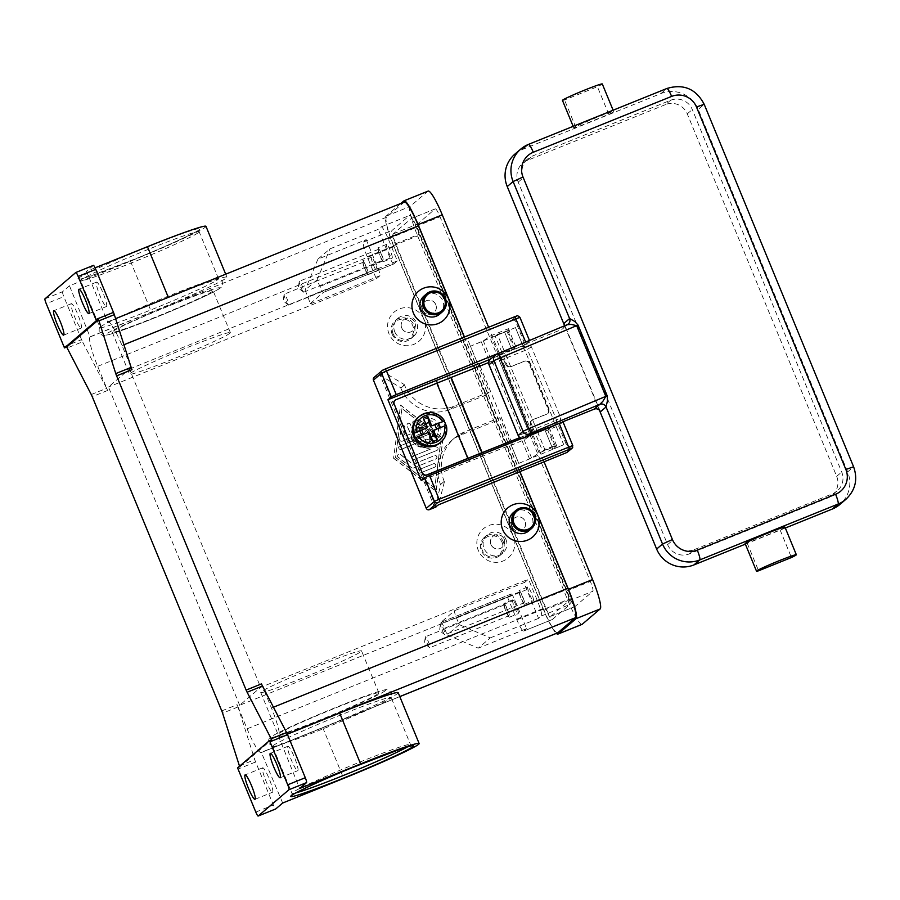 <?xml version="1.0" encoding="UTF-8"?>
<svg xmlns="http://www.w3.org/2000/svg" width="900" height="900" viewBox="0 0 900 900"><rect width="100%" height="100%" fill="white"/><g stroke="black" fill="none" stroke-linecap="round" stroke-linejoin="round"><path stroke-width="0.67" stroke-dasharray="4.5 3.38" d="M100.451 326.902A64.102 3.094 -22.4 0 1 159.93 299.52A64.102 3.094 -22.4 0 1 218.205 278.572A64.102 3.094 -22.4 0 1 218.509 278.73A64.102 3.094 -22.4 0 1 218.047 279.405A64.102 3.094 -22.4 0 1 156.083 307.8A64.102 3.094 -22.4 0 1 99.979 327.577A64.102 3.094 -22.4 0 1 100.091 327.251A64.102 3.094 -22.4 0 1 100.451 326.902M93.364 265.41L86.445 271.327L107.741 321.863A28.721 4.196 68 0 1 107.921 321.761A28.721 4.196 68 0 1 122.029 345.521L131.985 369.652M95.074 267.84L86.445 271.327M45 298.811L62.561 291.724L69.491 285.806L130.477 261.18A72.472 3.499 157.6 0 0 205.965 226.316M62.561 291.724A4.792 0.698 -112 0 0 62.708 293.355A4.792 0.698 -112 0 0 63.821 296.618L46.26 303.716M63.99 346.736L81.562 339.637A4.792 0.698 -112 0 0 82.046 340.774A4.792 0.698 -112 0 0 82.541 341.786L67.174 347.996M81.304 328.005A13.162 1.924 -112 0 0 77.962 314.831A13.162 1.924 -112 0 0 71.37 303.649A13.162 1.924 -112 0 0 71.291 303.694A13.162 1.924 -112 0 0 74.633 316.868A13.162 1.924 -112 0 0 81.225 328.061A13.162 1.924 -112 0 0 81.304 328.005M106.515 306.484A13.162 1.924 -112 0 0 103.163 293.31A13.162 1.924 -112 0 0 96.57 282.116A13.162 1.924 -112 0 0 96.491 282.173A13.162 1.924 -112 0 0 99.844 295.346A13.162 1.924 -112 0 0 106.425 306.529A13.162 1.924 -112 0 0 106.515 306.484M237.6 767.857L239.794 766.969A4.792 0.698 68 0 1 239.524 766.215M239.794 766.969L271.676 739.744M91.26 394.526L106.627 388.316A4.792 0.698 68 0 1 107.123 389.34A4.792 0.698 68 0 1 107.617 390.465L97.672 366.334A28.721 4.196 68 0 1 90.101 336.938L69.491 285.806M282.668 803.025L261.371 752.479A28.721 4.196 68 0 1 261.191 752.58A28.721 4.196 68 0 1 247.084 728.82L237.127 704.689A4.792 0.698 68 0 1 237.589 705.847A4.792 0.698 68 0 1 237.971 706.961L254.79 759.69A4.792 0.698 -112 0 0 255.172 760.804A4.792 0.698 -112 0 0 255.634 761.974L273.364 804.994A4.792 0.698 -112 0 0 274.815 807.975A4.792 0.698 -112 0 0 275.681 808.954M519.885 471.96L464.287 337.084M261.495 683.876L271.44 708.008A28.721 4.196 68 0 1 279.011 737.404L299.621 788.535M485.662 395.134L489.33 392.006L467.28 338.512L383.85 372.206L404.314 384.57L400.826 388.147A38.295 37.845 49.5 0 0 450.529 409.32L485.662 395.134L496.226 420.772L461.093 434.959A38.295 37.845 49.5 0 0 440.539 484.515L444.397 481.826L438.514 504.821M434.846 507.96L440.73 484.954M434.666 507.521L380.183 375.345L400.646 387.697M444.397 481.826L444.218 481.376A38.295 37.845 -130.5 0 1 464.76 431.831L499.894 417.645L496.226 420.772M489.33 392.006L454.196 406.192A38.295 37.845 -130.5 0 1 404.494 385.009L404.314 384.57M439.549 314.235A11.97 11.824 49.5 0 0 442.755 300.713A11.97 11.824 49.5 0 0 424.001 296.044M513.281 512.651A11.97 11.824 -130.5 0 1 532.035 517.32A11.97 11.824 -130.5 0 1 528.829 530.854M297.821 770.648A13.162 1.924 -112 0 0 294.48 757.474A13.162 1.924 -112 0 0 287.887 746.28A13.162 1.924 -112 0 0 287.809 746.336A13.162 1.924 -112 0 0 291.15 759.51A13.162 1.924 -112 0 0 297.743 770.692A13.162 1.924 -112 0 0 297.821 770.648M272.621 792.169A13.162 1.924 -112 0 0 269.269 778.995A13.162 1.924 -112 0 0 262.688 767.812A13.162 1.924 -112 0 0 262.597 767.857A13.162 1.924 -112 0 0 265.95 781.031A13.162 1.924 -112 0 0 272.543 792.225A13.162 1.924 -112 0 0 272.621 792.169M81.562 339.637L63.821 296.618M106.627 388.316L82.541 341.786M404.314 202.061A28.721 4.196 -112 0 0 404.145 202.174L386.494 217.237A28.721 4.196 -112 0 0 394.065 246.634L424.136 319.579A19.148 18.922 49.5 0 0 399.285 308.981A19.148 18.922 49.5 0 0 389.002 333.765A19.148 18.922 49.5 0 0 413.854 344.351A19.148 18.922 49.5 0 0 424.136 319.579L513.416 536.186A19.148 18.922 49.5 0 0 488.565 525.6A19.148 18.922 49.5 0 0 478.282 550.373A19.148 18.922 49.5 0 0 503.134 560.959A19.148 18.922 49.5 0 0 513.416 536.186L543.476 609.12A28.721 4.196 -112 0 0 557.595 632.891M393.581 458.246L436.039 491.377L442.98 438.3L400.511 405.169L393.581 458.246L400.624 405.079L443.093 438.199L436.151 491.276L393.683 458.156M394.751 331.819A11.97 11.824 49.5 0 0 413.505 336.488A11.97 11.824 49.5 0 0 416.711 322.954A11.97 11.824 49.5 0 0 397.957 318.285A11.97 11.824 49.5 0 0 394.751 331.819M392.096 334.091A11.97 11.824 49.5 0 0 410.839 338.76A11.97 11.824 49.5 0 0 414.045 325.226A11.97 11.824 49.5 0 0 395.291 320.558A11.97 11.824 49.5 0 0 392.096 334.091M393.053 333.765A10.766 10.643 49.5 0 0 407.025 339.728A10.766 10.643 49.5 0 0 412.808 325.789A10.766 10.643 49.5 0 0 398.824 319.826A10.766 10.643 49.5 0 0 393.053 333.765M505.991 539.561A11.97 11.824 -130.5 0 1 502.785 553.095A11.97 11.824 -130.5 0 1 484.031 548.426A11.97 11.824 -130.5 0 1 487.238 534.892A11.97 11.824 -130.5 0 1 505.991 539.561M503.325 541.834A11.97 11.824 -130.5 0 1 500.119 555.368A11.97 11.824 -130.5 0 1 481.376 550.699A11.97 11.824 -130.5 0 1 484.571 537.165A11.97 11.824 -130.5 0 1 503.325 541.834M502.088 542.396A10.766 10.643 -130.5 0 1 496.305 556.335A10.766 10.643 -130.5 0 1 482.332 550.373A10.766 10.643 -130.5 0 1 488.104 536.445A10.766 10.643 -130.5 0 1 502.088 542.396M398.194 692.696A72.472 3.499 -22.4 0 1 322.706 727.549L261.709 752.186M90.439 336.645L151.436 312.019A72.472 3.499 157.6 0 0 226.924 277.155A72.472 3.499 157.6 0 0 168.39 297.529L107.404 322.155M278.674 737.696L287.336 734.197M273.06 745.673A64.102 3.094 -22.4 0 1 335.025 717.278A64.102 3.094 -22.4 0 1 391.118 697.5A64.102 3.094 -22.4 0 1 391.005 697.826A64.102 3.094 -22.4 0 1 390.645 698.186A64.102 3.094 -22.4 0 1 331.166 725.558A64.102 3.094 -22.4 0 1 272.903 746.505A64.102 3.094 -22.4 0 1 272.588 746.359A64.102 3.094 -22.4 0 1 273.06 745.673M378.461 693.484A54.529 2.632 -22.4 0 1 325.755 717.626A54.529 2.632 -22.4 0 1 278.044 734.456A54.529 2.632 -22.4 0 1 278.438 733.871A54.529 2.632 -22.4 0 1 331.144 709.729A54.529 2.632 -22.4 0 1 378.866 692.899A54.529 2.632 -22.4 0 1 378.461 693.484M361.159 651.488A54.529 2.632 157.6 0 0 361.553 650.903A54.529 2.632 157.6 0 0 313.841 667.732A54.529 2.632 157.6 0 0 261.124 691.875A54.529 2.632 157.6 0 0 260.73 692.46A54.529 2.632 157.6 0 0 308.452 675.63A54.529 2.632 157.6 0 0 361.159 651.488M212.659 291.206A54.529 2.632 -22.4 0 1 159.953 315.36A54.529 2.632 -22.4 0 1 112.241 332.179A54.529 2.632 -22.4 0 1 112.635 331.605A54.529 2.632 -22.4 0 1 165.341 307.451A54.529 2.632 -22.4 0 1 213.053 290.621A54.529 2.632 -22.4 0 1 212.659 291.206M229.972 333.202A54.529 2.632 -22.4 0 1 177.255 357.356A54.529 2.632 -22.4 0 1 129.544 374.175A54.529 2.632 -22.4 0 1 129.938 373.601A54.529 2.632 -22.4 0 1 182.655 349.447A54.529 2.632 -22.4 0 1 230.366 332.618A54.529 2.632 -22.4 0 1 229.972 333.202M434.79 487.957L395.584 457.38L401.985 408.397L441.191 438.964L434.678 488.059L395.483 457.481L401.884 408.488L441.079 439.065L434.678 488.059M402.098 441.27L424.89 432.067A1.8 1.778 49.5 0 0 425.295 429.007L415.496 421.358A1.8 1.778 49.5 0 0 413.246 421.402A1.8 1.778 49.5 0 0 413.325 424.17L420.671 429.896L413.775 432.686L410.355 424.395A1.8 1.778 49.5 0 0 407.543 423.697A1.8 1.778 49.5 0 0 407.059 425.734L410.479 434.014L403.582 436.804L404.786 427.613A1.8 1.778 49.5 0 0 401.85 426.004A1.8 1.778 49.5 0 0 401.243 427.106L399.645 439.358A1.8 1.778 49.5 0 0 402.098 441.27L402.21 441.18A1.8 1.778 -130.5 0 1 399.757 439.267L401.355 427.016A1.8 1.778 -130.5 0 1 403.976 425.711A1.8 1.778 -130.5 0 1 404.887 427.522L403.695 436.702L410.591 433.924L407.171 425.632A1.8 1.778 -130.5 0 1 407.655 423.608A1.8 1.778 -130.5 0 1 410.468 424.305L413.887 432.596L420.784 429.806L413.438 424.069A1.8 1.778 -130.5 0 1 413.348 421.301A1.8 1.778 -130.5 0 1 415.609 421.267L425.407 428.906A1.8 1.778 -130.5 0 1 425.002 431.966L402.21 441.18M434.7 467.168A1.8 1.778 49.5 0 0 435.532 464.58A1.8 1.778 49.5 0 0 433.339 463.849L418.522 469.834A1.8 1.778 49.5 0 0 417.69 472.41A1.8 1.778 49.5 0 0 419.884 473.141L434.7 467.168L419.996 473.051A1.8 1.778 -130.5 0 1 418.151 470.025A1.8 1.778 -130.5 0 1 418.635 469.733L433.451 463.748A1.8 1.778 -130.5 0 1 435.296 466.774A1.8 1.778 -130.5 0 1 434.812 467.066M413.359 468.045L435.769 459A1.8 1.778 49.5 0 0 436.601 456.424A1.8 1.778 49.5 0 0 434.407 455.681L412.942 464.344L400.365 454.534A1.8 1.778 49.5 0 0 398.115 454.579A1.8 1.778 49.5 0 0 398.194 457.346L411.593 467.798A1.8 1.778 49.5 0 0 413.359 468.045L413.471 467.955A1.8 1.778 -130.5 0 1 411.694 467.696L398.306 457.256A1.8 1.778 -130.5 0 1 398.228 454.478A1.8 1.778 -130.5 0 1 400.478 454.444L413.055 464.254L434.509 455.591A1.8 1.778 -130.5 0 1 436.365 458.606A1.8 1.778 -130.5 0 1 435.881 458.899L413.471 467.955M426.341 439.211L421.571 446.94L430.436 449.156L412.92 456.233A1.8 1.778 49.5 0 0 412.088 458.809A1.8 1.778 49.5 0 0 414.281 459.551L436.894 450.428A1.8 1.778 49.5 0 0 436.613 447.03L427.185 444.679L432.259 436.455A1.8 1.778 49.5 0 0 430.054 433.845L399.668 446.119A1.8 1.778 49.5 0 0 398.824 448.695A1.8 1.778 49.5 0 0 401.029 449.438L426.454 439.121L401.141 449.336A1.8 1.778 -130.5 0 1 399.296 446.321A1.8 1.778 -130.5 0 1 399.78 446.029L430.166 433.755A1.8 1.778 -130.5 0 1 432.371 436.365L427.298 444.577L436.725 446.94A1.8 1.778 -130.5 0 1 437.006 450.326L414.394 459.461A1.8 1.778 -130.5 0 1 412.549 456.435A1.8 1.778 -130.5 0 1 413.032 456.142L430.549 449.066L421.684 446.85L426.454 439.121M459.236 624.634L447.199 634.916L478.26 648.158L490.298 637.875L459.236 624.634L456.502 618.008A7.178 1.046 68 0 1 454.613 610.661L440.887 622.373A7.178 1.046 68 0 1 440.933 622.35L511.189 593.977A7.178 1.046 68 0 0 511.144 594L507.51 597.116L239.648 705.285L260.651 687.341L528.514 579.173L524.869 582.278A7.178 1.046 -112 0 0 526.759 589.635L538.605 618.367L541.406 615.971A14.366 2.093 -112 0 0 537.615 601.279L528.514 579.173M239.648 705.285L108.461 387L129.465 369.056L260.651 687.341M440.933 622.35A7.178 1.046 68 0 1 444.465 628.29L447.199 634.916M511.189 593.977A7.178 1.046 68 0 1 514.721 599.918L526.567 628.65L478.26 648.158M490.298 637.875L538.605 618.367M552.308 619.515L569.947 604.451A14.366 2.093 -112 0 0 566.156 589.748L416.756 227.261A14.366 2.093 -112 0 0 409.691 215.381A14.366 2.093 -112 0 0 409.601 215.438L391.961 230.501A14.366 2.093 -112 0 0 395.752 245.194L545.153 607.691A14.366 2.093 -112 0 0 552.217 619.571A14.366 2.093 -112 0 0 552.308 619.515L523.766 631.046L526.567 628.65M411.109 218.632A9.574 1.395 68 0 1 411.176 218.588A9.574 1.395 68 0 1 415.879 226.519L566.201 591.21A9.574 1.395 68 0 1 568.721 601.009L550.8 616.32A9.574 1.395 68 0 1 550.744 616.354A9.574 1.395 68 0 1 546.03 608.434L395.719 243.731A9.574 1.395 68 0 1 393.188 233.933L411.109 218.632L435.262 208.879L417.341 224.179A9.574 1.395 -112 0 0 419.861 233.977L570.184 598.68A9.574 1.395 -112 0 0 574.886 606.6A9.574 1.395 -112 0 0 574.954 606.566L592.875 591.255A9.574 1.395 -112 0 0 590.344 581.456L440.032 216.765A9.574 1.395 -112 0 0 435.319 208.845A9.574 1.395 -112 0 0 435.262 208.879M129.465 369.056L397.316 260.887L388.215 238.781A14.366 2.093 -112 0 0 381.15 226.901A14.366 2.093 -112 0 0 381.06 226.958L378.259 229.354L329.963 248.861L317.925 259.144L366.221 239.636L363.42 242.032A14.366 2.093 -112 0 0 367.211 256.725L376.312 278.831L108.461 387M397.316 260.887L393.683 264.004L323.426 292.376A7.178 1.046 68 0 1 323.381 292.399A7.178 1.046 68 0 1 319.849 286.459L317.115 279.821L329.963 248.861M317.115 279.821L305.077 290.115L307.811 296.741A7.178 1.046 68 0 1 309.701 304.088L323.426 292.376M317.925 259.144L305.077 290.115M393.683 264.004A7.178 1.046 68 0 1 393.637 264.026A7.178 1.046 68 0 1 390.105 258.086L378.259 229.354M376.312 278.831L379.957 275.715A7.178 1.046 -112 0 0 378.067 268.369L366.221 239.636M428.152 191.081A28.721 4.196 -112 0 0 427.973 191.194L410.051 206.505A28.721 4.196 -112 0 0 417.623 235.89L567.945 600.592A28.721 4.196 -112 0 0 582.064 624.364M544.118 461.936L488.599 327.262M520.043 471.892L464.456 337.016M400.905 203.445L385.897 216.259A28.721 4.196 -112 0 0 393.469 245.644L543.791 610.346A28.721 4.196 -112 0 0 556.301 633.409M527.76 586.991A7.425 1.08 -112 0 0 529.639 594.416A7.425 1.08 -112 0 0 533.363 600.716A7.425 1.08 -112 0 0 533.408 600.694A7.425 1.08 -112 0 0 531.517 593.269A7.425 1.08 -112 0 0 527.805 586.957A7.425 1.08 -112 0 0 527.76 586.991M524.621 604.238A7.425 1.08 68 0 1 524.576 604.271A7.425 1.08 68 0 1 520.864 597.96A7.425 1.08 68 0 1 518.974 590.535A7.425 1.08 68 0 1 519.019 590.512A7.425 1.08 68 0 1 522.731 596.812A7.425 1.08 68 0 1 524.621 604.238M511.942 526.567A7.178 7.099 49.5 0 0 523.192 529.369A7.178 7.099 49.5 0 0 525.116 521.246A7.178 7.099 49.5 0 0 513.866 518.445A7.178 7.099 49.5 0 0 511.942 526.567M422.662 309.949A7.178 7.099 49.5 0 0 433.912 312.75A7.178 7.099 49.5 0 0 435.836 304.627A7.178 7.099 49.5 0 0 424.586 301.838A7.178 7.099 49.5 0 0 422.662 309.949M429.986 433.327A9.574 9.461 49.5 0 0 414.979 429.593A9.574 9.461 49.5 0 0 412.414 440.426A9.574 9.461 49.5 0 0 427.421 444.161A9.574 9.461 49.5 0 0 429.986 433.327M412.56 440.303A9.574 9.461 49.5 0 0 427.556 444.037A9.574 9.461 49.5 0 0 430.121 433.215A9.574 9.461 49.5 0 0 415.125 429.48A9.574 9.461 49.5 0 0 412.56 440.303M435.78 304.684A7.178 7.099 49.5 0 0 424.53 301.882A7.178 7.099 49.5 0 0 422.606 310.005A7.178 7.099 49.5 0 0 433.856 312.806A7.178 7.099 49.5 0 0 435.78 304.684M511.886 526.613A7.178 7.099 -130.5 0 1 513.81 518.49A7.178 7.099 -130.5 0 1 525.06 521.291A7.178 7.099 -130.5 0 1 523.136 529.414A7.178 7.099 -130.5 0 1 511.886 526.613M386.55 244.395A7.425 1.08 -112 0 0 388.429 251.82A7.425 1.08 -112 0 0 392.152 258.12A7.425 1.08 -112 0 0 392.197 258.097A7.425 1.08 -112 0 0 390.308 250.672A7.425 1.08 -112 0 0 386.595 244.361A7.425 1.08 -112 0 0 386.55 244.395M383.411 261.641A7.425 1.08 68 0 1 383.366 261.675A7.425 1.08 68 0 1 379.654 255.364A7.425 1.08 68 0 1 377.764 247.939A7.425 1.08 68 0 1 377.809 247.905A7.425 1.08 68 0 1 381.521 254.216A7.425 1.08 68 0 1 383.411 261.641M507.51 597.116L516.611 619.211A14.366 2.093 -112 0 0 523.676 631.091A14.366 2.093 -112 0 0 523.766 631.046M490.939 544.5A7.178 7.099 -130.5 0 1 492.863 536.377A7.178 7.099 -130.5 0 1 504.113 539.179A7.178 7.099 -130.5 0 1 502.189 547.301A7.178 7.099 -130.5 0 1 490.939 544.5M401.659 327.892A7.178 7.099 -130.5 0 1 403.582 319.77A7.178 7.099 -130.5 0 1 414.832 322.571A7.178 7.099 -130.5 0 1 412.909 330.694A7.178 7.099 -130.5 0 1 401.659 327.892M401.715 327.848A7.178 7.099 49.5 0 0 412.965 330.649A7.178 7.099 49.5 0 0 414.889 322.526A7.178 7.099 49.5 0 0 403.639 319.725A7.178 7.099 49.5 0 0 401.715 327.848M504.169 539.134A7.178 7.099 -130.5 0 1 502.245 547.256A7.178 7.099 -130.5 0 1 490.995 544.455A7.178 7.099 -130.5 0 1 492.919 536.332A7.178 7.099 -130.5 0 1 504.169 539.134M512.629 599.906A7.425 1.08 -112 0 0 514.519 607.331A7.425 1.08 -112 0 0 518.231 613.643A7.425 1.08 -112 0 0 518.276 613.609A7.425 1.08 -112 0 0 516.398 606.184A7.425 1.08 -112 0 0 512.674 599.873A7.425 1.08 -112 0 0 512.629 599.906M509.501 617.153A7.425 1.08 68 0 1 509.456 617.186A7.425 1.08 68 0 1 505.733 610.875A7.425 1.08 68 0 1 503.854 603.45A7.425 1.08 68 0 1 503.899 603.428A7.425 1.08 68 0 1 507.611 609.727A7.425 1.08 68 0 1 509.501 617.153M371.419 257.31A7.425 1.08 -112 0 0 373.309 264.735A7.425 1.08 -112 0 0 377.021 271.035A7.425 1.08 -112 0 0 377.066 271.012A7.425 1.08 -112 0 0 375.188 263.588A7.425 1.08 -112 0 0 371.464 257.276A7.425 1.08 -112 0 0 371.419 257.31M368.291 274.556A7.425 1.08 68 0 1 368.246 274.59A7.425 1.08 68 0 1 364.534 268.279A7.425 1.08 68 0 1 362.644 260.854A7.425 1.08 68 0 1 362.689 260.831A7.425 1.08 68 0 1 366.401 267.131A7.425 1.08 68 0 1 368.291 274.556M508.916 615.746A5.884 0.855 68 0 1 508.882 615.769A5.884 0.855 68 0 1 505.935 610.762A5.884 0.855 68 0 1 504.428 604.867A5.884 0.855 68 0 1 504.473 604.845A5.884 0.855 68 0 1 507.42 609.851A5.884 0.855 68 0 1 508.916 615.746L429.84 647.685A5.884 0.855 68 0 1 429.84 647.685A5.884 0.855 68 0 1 429.581 647.595A5.884 0.855 68 0 1 426.836 642.544A5.884 0.855 68 0 1 425.306 637.009A5.884 0.855 68 0 1 425.396 636.784A5.884 0.855 68 0 1 425.43 636.761A5.884 0.855 68 0 1 428.377 641.768A5.884 0.855 68 0 1 429.874 647.663M382.826 260.224A5.884 0.855 68 0 1 382.793 260.246A5.884 0.855 68 0 1 379.845 255.251A5.884 0.855 68 0 1 378.349 249.356A5.884 0.855 68 0 1 378.382 249.334A5.884 0.855 68 0 1 381.33 254.34A5.884 0.855 68 0 1 382.826 260.224M303.784 292.151A5.884 0.855 68 0 1 303.75 292.174A5.884 0.855 68 0 1 303.491 292.084A5.884 0.855 68 0 1 300.746 287.032A5.884 0.855 68 0 1 299.216 281.498A5.884 0.855 68 0 1 299.306 281.273A5.884 0.855 68 0 1 299.34 281.25A5.884 0.855 68 0 1 302.287 286.256A5.884 0.855 68 0 1 303.784 292.151M524.036 602.831A5.884 0.855 68 0 1 524.002 602.842A5.884 0.855 68 0 1 521.055 597.847A5.884 0.855 68 0 1 519.559 591.952A5.884 0.855 68 0 1 519.592 591.93A5.884 0.855 68 0 1 522.54 596.936A5.884 0.855 68 0 1 524.036 602.831L444.96 634.77A5.884 0.855 68 0 1 444.701 634.68A5.884 0.855 68 0 1 441.956 629.629A5.884 0.855 68 0 1 440.426 624.094A5.884 0.855 68 0 1 440.516 623.869A5.884 0.855 68 0 1 440.55 623.846A5.884 0.855 68 0 1 443.498 628.852A5.884 0.855 68 0 1 444.994 634.748A5.884 0.855 68 0 1 444.96 634.77M367.706 273.139A5.884 0.855 68 0 1 367.673 273.161A5.884 0.855 68 0 1 364.725 268.166A5.884 0.855 68 0 1 363.229 262.271A5.884 0.855 68 0 1 363.262 262.249A5.884 0.855 68 0 1 366.21 267.255A5.884 0.855 68 0 1 367.706 273.139M288.664 305.066A5.884 0.855 68 0 1 288.63 305.089A5.884 0.855 68 0 1 288.371 304.999A5.884 0.855 68 0 1 285.626 299.947A5.884 0.855 68 0 1 284.096 294.412A5.884 0.855 68 0 1 284.186 294.188A5.884 0.855 68 0 1 284.22 294.165A5.884 0.855 68 0 1 287.168 299.171A5.884 0.855 68 0 1 288.664 305.066M435.96 507.004L381.296 374.377L380.183 375.345M467.28 338.512L512.257 319.871L516.757 316.024A2.396 2.363 49.5 0 1 519.874 317.34L515.419 321.142L514.114 319.86L512.257 319.871M382.838 370.103L374.715 377.044L381.296 374.377L383.85 372.206M374.715 377.044A2.396 2.363 49.5 0 0 374.074 377.438M521.944 471.127L499.894 417.645M567.574 452.081L568.26 449.348L558.506 425.7L562.961 421.897L572.704 445.545L568.26 449.348M507.397 349.718L529.65 340.942L525.161 344.801L515.419 321.142M556.256 426.623L545.366 430.999L549.225 427.691L531.664 434.779L524.104 439.853L511.312 445.252L518.749 463.399L563.726 444.757L556.256 426.623L558.506 425.7M490.702 358.999L498.319 353.891L515.88 346.793L512.033 350.077L522.945 345.713L515.441 327.611L470.498 346.23L477.968 364.354L479.194 363.848M525.161 344.801L522.911 345.735M479.025 363.442L477.968 364.354M515.441 327.611L504.551 331.976L512.021 350.111L504.562 331.954L508.41 328.669L490.849 335.767L483.3 340.83L470.498 346.23M480.071 365.974L511.099 441.236M511.571 442.395L512.37 444.341L421.279 480.623M511.312 445.252L512.37 444.341M518.783 463.376L531.585 457.976L539.134 452.914L556.695 445.815L552.836 449.123L563.726 444.757M515.88 346.793L508.41 328.669M498.319 353.891L490.849 335.767M539.134 452.914L531.664 434.779M556.695 445.815L549.225 427.691M515.475 327.589L522.945 345.713M556.29 426.611L563.76 444.735M437.377 382.984L468.416 458.235M468.956 459.596L469.586 461.115M437.434 383.085A142.414 6.885 -22.4 0 1 450.664 377.786L499.466 358.267A3.353 3.24 -122.9 0 1 503.483 359.64L506.947 365.175A3.353 3.24 57.1 0 0 510.975 366.548L510.457 366.885A3.353 3.24 -122.9 0 1 506.43 365.512L502.965 359.978A3.353 3.24 57.1 0 0 498.949 358.594M395.989 399.701L395.707 399.938A3.353 3.308 49.5 0 0 394.808 400.489M395.707 399.938L437.423 383.096M548.269 409.995L548.786 409.657A3.353 3.24 -122.9 0 1 547.043 413.955L546.525 414.281A3.353 3.24 57.1 0 0 548.269 409.995L528.952 363.139A3.353 3.24 57.1 0 0 524.666 361.238L525.184 360.9A3.353 3.24 -122.9 0 1 529.47 362.801L528.952 363.139M546.525 414.281L532.316 419.929A3.353 3.24 57.1 0 0 530.921 423.338L532.35 429.683A3.353 3.24 -122.9 0 1 530.438 433.418L529.92 433.755A3.353 3.24 57.1 0 0 531.832 430.009L530.404 423.675A3.353 3.24 -122.9 0 1 532.316 419.929L532.834 419.603A3.353 3.24 57.1 0 0 532.294 419.884L531.776 420.21M529.92 433.755L519.998 437.692M510.457 366.885L524.666 361.238M532.834 419.603L547.043 413.955M519.874 437.614L530.438 433.418M418.162 417.442A16.751 16.56 -130.5 0 1 444.409 423.979A16.751 16.56 -130.5 0 1 439.92 442.924M426.218 428.614L424.395 424.192L423.405 418.14M425.689 423.675L424.395 424.192M423.461 434.374L421.582 435.139M429.154 432.079L423.641 434.812M421.673 435.353L415.575 437.816M433.08 441.608L429.863 437.456L428.04 433.035M429.863 437.456L431.156 436.939M439.819 427.77L436.635 429.064M436.815 429.491L432.428 431.269M446.006 425.531L439.909 427.984M499.466 358.267L488.678 362.554M548.786 409.657L529.47 362.801M525.184 360.9L510.975 366.548M428.884 433.777A8.381 8.28 49.5 0 0 418.016 429.142A8.381 8.28 49.5 0 0 413.516 439.976A8.381 8.28 49.5 0 0 424.384 444.611A8.381 8.28 49.5 0 0 428.884 433.777M440.021 425.745A11.97 11.824 -130.5 0 1 436.815 439.279A11.97 11.824 -130.5 0 1 418.061 434.61A11.97 11.824 -130.5 0 1 421.267 421.076A11.97 11.824 -130.5 0 1 440.021 425.745M411.896 439.875A11.97 11.824 49.5 0 0 430.65 444.544A11.97 11.824 49.5 0 0 433.856 431.01A11.97 11.824 49.5 0 0 415.103 426.341A11.97 11.824 49.5 0 0 411.896 439.875M431.662 431.899A9.574 9.461 49.5 0 0 416.666 428.164A9.574 9.461 49.5 0 0 414.101 438.986A9.574 9.461 49.5 0 0 429.098 442.721A9.574 9.461 49.5 0 0 431.662 431.899M437.827 426.634A9.574 9.461 49.5 0 0 422.82 422.899A9.574 9.461 49.5 0 0 420.255 433.733A9.574 9.461 49.5 0 0 435.262 437.456A9.574 9.461 49.5 0 0 437.827 426.634M537.57 431.887L544.77 449.37L555.188 445.567L542.632 451.192L535.354 433.507L547.346 427.95M562.5 421.931L554.546 425.925L554.996 424.418L554.108 421.2L556.538 420.109L556.706 423.641L555.21 425.61L524.419 438.098L526.399 436.41M535.095 432.889L535.354 433.507L530.201 435.184L531.81 434.216M535.028 432.743L495.259 336.251L507.814 330.626L497.396 334.429L504.686 352.114L497.407 355.613L515.104 348.311L507.814 330.626M496.463 354.397L491.625 358.526L521.752 346.354L524.981 346.669L527.389 349.38L524.959 350.471L521.752 346.354L525.161 344.194L528.829 344.228L531.405 346.838L560.565 417.566L560.554 421.211L557.955 423.765M564.3 325.89A4.792 4.725 -130.5 0 1 561.42 329.558L567.023 324.776A14.366 0.698 -22.4 0 1 567.067 324.743A4.792 4.714 51.7 0 0 567.259 324.652M525.161 344.194L561.42 329.558M537.491 431.685L504.686 352.114L515.104 348.311M514.924 154.08A28.721 28.384 -130.5 0 1 522.641 149.4L660.96 93.544A28.721 28.384 -130.5 0 1 698.242 109.418L847.654 471.915A28.721 28.384 -130.5 0 1 839.959 504.394M608.794 114.356A21.544 1.046 157.6 0 0 613.676 111.589A21.544 1.046 157.6 0 0 611.595 111.96A21.544 1.046 157.6 0 0 589.005 120.656A21.544 1.046 157.6 0 0 573.851 128.002A21.544 1.046 157.6 0 0 575.933 127.62L608.794 114.356L597.409 86.726A21.544 1.046 157.6 0 0 602.291 83.959M562.455 100.373A21.544 1.046 157.6 0 0 564.548 100.001L597.409 86.726M575.933 127.62L564.548 100.001M600.435 411.772L563.996 323.359M599.423 410.231L564.356 325.159M785.317 528.019L745.369 544.151M784.957 527.119A21.544 1.046 -22.4 0 1 780.064 529.898L747.202 543.161A21.544 1.046 -22.4 0 1 745.121 543.544M747.202 543.161L758.599 570.791M780.064 529.898L791.449 557.516M665.516 104.591L527.197 160.447A16.751 16.56 49.5 0 0 518.209 182.126L667.62 544.624A16.751 16.56 49.5 0 0 689.366 553.882L827.685 498.026A16.751 16.56 49.5 0 0 836.674 476.348L687.262 113.861A16.751 16.56 49.5 0 0 665.516 104.591L670.556 100.282L532.238 156.139A16.751 16.56 -130.5 0 0 527.738 158.873L522.697 163.181M689.366 553.882L694.406 549.574A16.751 16.56 -130.5 0 1 672.66 540.315L523.249 177.817A16.751 16.56 -130.5 0 1 527.738 158.873M694.406 549.574L832.725 493.718A16.751 16.56 -130.5 0 0 837.225 490.984L832.185 495.293M670.556 100.282A16.751 16.56 -130.5 0 1 692.303 109.552L841.714 472.039A16.751 16.56 -130.5 0 1 837.225 490.984M497.396 334.429L495.259 336.251M542.632 451.192L544.77 449.37M219.251 288.54A61.706 2.981 -22.4 0 1 155.43 317.565A61.706 2.981 -22.4 0 1 106.043 334.26A61.706 2.981 -22.4 0 1 169.864 305.235A61.706 2.981 -22.4 0 1 219.251 288.54M198.664 232.403A64.102 3.094 157.6 0 0 199.136 231.716A64.102 3.094 157.6 0 0 143.032 251.494A64.102 3.094 157.6 0 0 81.079 279.889A64.102 3.094 157.6 0 0 80.606 280.575A64.102 3.094 157.6 0 0 136.699 260.786A64.102 3.094 157.6 0 0 198.664 232.403M77.962 278.561A66.487 3.217 -22.4 0 1 146.734 247.286A66.487 3.217 -22.4 0 1 199.946 229.297A66.487 3.217 -22.4 0 1 131.175 260.584A66.487 3.217 -22.4 0 1 77.962 278.561M237.971 706.961L222.604 713.171M239.422 765.9L254.79 759.69M123.93 344.756L122.029 345.521M273.442 707.209L271.44 708.008M461.093 434.959L464.76 431.831M454.196 406.192L450.529 409.32M255.803 812.081L273.364 804.994M255.634 761.974L238.061 769.061M221.76 710.899L237.127 704.689M107.617 390.465L92.25 396.675M543.476 609.12L247.084 728.82M394.065 246.634L97.672 366.334M322.706 727.549L343.654 778.387M386.494 217.237L90.101 336.938M404.145 202.174L107.741 321.863M130.477 261.18L151.436 312.019M295.886 792.889A64.102 3.094 -22.4 0 1 291.971 793.361A64.102 3.094 -22.4 0 1 292.433 792.675A64.102 3.094 -22.4 0 1 354.397 764.291A64.102 3.094 -22.4 0 1 410.49 744.514A64.102 3.094 -22.4 0 1 410.029 745.189A64.102 3.094 -22.4 0 1 407.374 746.933M385.054 690.817A61.706 2.981 -22.4 0 1 321.233 719.842A61.706 2.981 -22.4 0 1 271.856 736.538A61.706 2.981 -22.4 0 1 335.666 707.512A61.706 2.981 -22.4 0 1 385.054 690.817M399.791 696.577L261.371 752.479M279.011 737.404L287.28 734.062M524.869 582.278L454.613 610.661M511.144 594L440.887 622.373M514.721 599.918L444.465 628.29M541.406 615.971L569.947 604.451M537.615 601.279L566.156 589.748M363.42 242.032L391.961 230.501M381.06 226.958L409.601 215.438M390.105 258.086L319.849 286.459M378.067 268.369L307.811 296.741M367.211 256.725L395.752 245.194M566.201 591.21L590.344 581.456M415.879 226.519L440.032 216.765M543.791 610.346L567.945 600.592M393.469 245.644L417.623 235.89M385.897 216.259L410.051 206.505M403.83 200.947L427.973 191.194M568.721 601.009L592.875 591.255M550.8 616.32L574.954 606.566M546.03 608.434L570.184 598.68M395.719 243.731L419.861 233.977M393.188 233.933L417.341 224.179M526.759 589.635L456.502 618.008M388.215 238.781L416.756 227.261M379.957 275.715L309.701 304.088M516.611 619.211L545.153 607.691M444.218 481.376L440.539 484.515M400.826 388.147L404.494 385.009M572.715 447.368A2.396 2.363 49.5 0 0 572.704 445.545M529.616 340.999L519.874 317.34M514.361 349.267L506.891 331.144M490.77 358.954L483.3 340.83M488.734 359.887L481.264 341.764M529.549 458.91L522.079 440.786M531.585 457.976L524.104 439.853M545.366 430.999L552.836 449.123L545.377 430.976M555.176 448.29L547.706 430.155M481.646 452.936L450.664 377.786M521.64 438.322A4.792 4.725 49.5 0 0 524.419 438.098A4.792 0.698 68 0 1 524.396 438.109A4.792 0.698 68 0 1 523.496 437.141A4.792 0.698 68 0 1 522.045 434.149L554.108 421.2L524.959 350.471L489.082 364.781M567.023 324.776A4.792 4.725 49.5 0 0 568.26 324.034L562.714 328.77M518.175 435.499L522.045 434.149L492.885 363.42A4.792 0.698 68 0 1 491.76 360.157A4.792 0.698 68 0 1 491.625 358.526A4.792 4.725 49.5 0 0 490.343 359.303M704.194 104.299L704.126 104.4A28.721 28.384 49.5 0 0 666.844 88.515L528.525 144.371L522.641 149.4M853.605 466.785L704.126 104.4L698.242 109.418M845.842 499.365A28.721 28.384 49.5 0 0 853.526 466.886L847.654 471.915M660.96 93.544L666.844 88.515M531.405 346.838L527.389 349.38L556.538 420.109L560.565 417.566M518.209 182.126L523.249 177.817M527.197 160.447L532.238 156.139M667.62 544.624L672.66 540.315M827.685 498.026L832.725 493.718M687.262 113.861L692.303 109.552M836.674 476.348L841.714 472.039M100.091 327.251C99.203 327.51 98.955 329.209 99.349 332.314C101.239 334.8 102.634 335.835 103.522 335.396C104.659 335.576 106.639 336.037 127.98 328.219C148.972 320.4 170.595 311.58 192.825 301.748C215.73 291.566 220.905 287.82 220.534 287.764C222.053 287.415 222.638 285.368 222.3 281.644C220.376 279.157 219.015 278.134 218.205 278.572M218.509 278.73L199.136 231.716L199.305 229.691C200.498 230.153 171.27 244.328 138.915 257.423L91.429 275.67C78.761 279.911 78.671 279.236 78.953 279.259L80.606 280.575L99.979 327.577M71.37 303.649L53.809 310.736M96.57 282.116L79.009 289.215M88.864 313.627L106.425 306.529M63.664 335.149L81.225 328.061M450.799 441.202L454.466 438.075M287.887 746.28L270.326 753.379M262.688 767.812L245.115 774.9M254.981 799.312L272.543 792.225M280.181 777.791L297.743 770.692M413.505 336.488L410.839 338.76M502.785 553.095L500.119 555.368M412.144 745.819L410.49 744.514L391.118 697.5M272.903 746.505L268.796 743.434C268.245 740.194 268.83 738.146 270.562 737.314C269.584 737.539 277.189 732.656 297.248 723.803C321.131 713.205 344.002 703.89 365.861 695.857C383.906 689.332 386.494 689.445 387.596 689.681L391.748 692.764L391.005 697.826M291.713 795.454L291.971 793.361L272.588 746.359M378.866 692.899L361.553 650.903M260.73 692.46L278.044 734.456M112.241 332.179L129.544 374.175M230.366 332.618L213.053 290.621M225.697 274.196L226.924 277.155M487.238 534.892L484.571 537.165M395.291 320.558L397.957 318.285M261.191 752.58L399.803 696.611M107.921 321.761L115.594 318.656M323.381 292.399L393.637 264.026M574.886 606.6L550.744 616.354M435.319 208.845L411.176 218.588M524.576 604.271L533.363 600.716M381.15 226.901L409.691 215.381M383.366 261.675L392.152 258.12M523.676 631.091L552.217 619.571M509.456 617.186L518.231 613.643M368.246 274.59L377.021 271.035M512.674 599.873L503.899 603.428M504.473 604.845L425.43 636.761M429.581 647.595L424.384 643.534L425.306 637.009M386.595 244.361L377.809 247.905M303.75 292.174L382.793 260.246M378.382 249.334L299.34 281.25M303.491 292.084L298.305 288.022L299.216 281.498M527.805 586.957L519.019 590.512M519.592 591.93L440.55 623.846M444.701 634.68L439.515 630.619L440.426 624.094M371.464 257.276L362.689 260.831M288.63 305.089L367.673 273.161M363.262 262.249L284.22 294.165M288.371 304.999L283.185 300.938L284.096 294.412M436.815 439.279L430.65 444.544M416.666 428.164L422.82 422.899M429.098 442.721L435.262 437.456M415.103 426.341L421.267 421.076M555.188 445.567L547.909 427.882M530.201 435.184L497.407 355.613M558.72 423.382L554.614 425.902L524.396 438.109A4.792 4.792 0 0 1 521.584 438.356M613.676 111.589L613.114 110.205M573.851 128.002L573.165 126.337"/><path stroke-width="1.35" d="M225.697 274.196L205.965 226.316A72.472 3.499 157.6 0 0 147.442 246.69L95.074 267.84M113.479 312.379L95.918 319.466L78.188 276.446A4.792 0.698 68 0 0 76.736 273.454A4.792 0.698 68 0 0 75.836 272.486A4.792 0.698 68 0 1 75.836 272.486L45 298.811A4.792 0.698 68 0 0 45.135 300.442A4.792 0.698 68 0 0 46.26 303.716L63.99 346.736A4.792 0.698 68 0 0 64.485 347.861A4.792 0.698 68 0 0 64.508 347.906L96.39 320.67L98.584 319.781A4.792 0.698 68 0 1 98.955 320.85L115.774 373.59A4.792 0.698 -112 0 0 116.156 374.704A4.792 0.698 -112 0 0 116.617 375.863L131.985 369.652A4.792 0.698 68 0 1 131.524 368.494A4.792 0.698 68 0 1 131.141 367.38L114.323 314.651A4.792 0.698 -112 0 0 113.94 313.537A4.792 0.698 -112 0 0 113.479 312.379L95.749 269.347A4.792 0.698 -112 0 0 94.297 266.366A4.792 0.698 -112 0 0 93.397 265.387A4.792 0.698 -112 0 0 93.364 265.41L75.87 272.475M95.918 319.466A4.792 0.698 68 0 1 96.367 320.625A4.792 0.698 68 0 1 96.39 320.67M78.93 289.26A13.162 1.924 68 0 1 79.009 289.215A13.162 1.924 68 0 1 85.601 300.397A13.162 1.924 68 0 1 88.942 313.571A13.162 1.924 68 0 1 88.864 313.627A13.162 1.924 68 0 1 82.271 302.434A13.162 1.924 68 0 1 78.93 289.26M53.719 310.793A13.162 1.924 68 0 1 53.809 310.736A13.162 1.924 68 0 1 60.39 321.93A13.162 1.924 68 0 1 63.742 335.104A13.162 1.924 68 0 1 63.664 335.149A13.162 1.924 68 0 1 57.071 323.966A13.162 1.924 68 0 1 53.719 310.793M239.524 766.215A4.792 0.698 68 0 1 239.422 765.9L222.604 713.171A4.792 0.698 -112 0 0 222.21 712.058A4.792 0.698 -112 0 0 221.76 710.899L92.25 396.675A4.792 0.698 -112 0 0 91.755 395.539A4.792 0.698 -112 0 0 91.26 394.526L67.174 347.996A4.792 0.698 68 0 1 66.701 347.017L98.584 319.781M269.989 741.791L287.55 734.704A4.792 0.698 -112 0 0 287.066 733.579A4.792 0.698 -112 0 0 286.571 732.555L271.204 738.765A4.792 0.698 68 0 1 271.676 739.744L269.483 740.633A4.792 0.698 68 0 1 269.989 741.791L287.719 784.811A4.792 0.698 68 0 1 288.844 788.085A4.792 0.698 68 0 1 288.979 789.716L258.176 816.03A4.792 0.698 68 0 1 258.154 816.041A4.792 0.698 68 0 1 257.254 815.074A4.792 0.698 68 0 1 255.803 812.081L238.061 769.061A4.792 0.698 68 0 1 237.611 767.903A4.792 0.698 68 0 1 237.6 767.857L269.483 740.633A4.792 0.698 68 0 1 269.494 740.666M271.204 738.765L247.118 692.235L262.485 686.025A4.792 0.698 68 0 1 261.99 685.001A4.792 0.698 68 0 1 261.495 683.876L246.127 690.086A4.792 0.698 -112 0 0 246.623 691.211A4.792 0.698 -112 0 0 247.118 692.235M246.127 690.086L116.617 375.863M66.701 347.017L64.508 347.906M399.803 696.611L557.595 632.891A28.721 4.196 -112 0 0 557.775 632.779L575.415 617.704A28.721 4.196 -112 0 0 567.844 588.319L537.773 515.374A19.148 18.922 -130.5 0 1 527.501 540.146A19.148 18.922 -130.5 0 1 502.65 529.56A19.148 18.922 -130.5 0 1 512.921 504.787A19.148 18.922 -130.5 0 1 537.773 515.374L519.885 471.96M464.287 337.084L448.493 298.766A19.148 18.922 -130.5 0 1 438.221 323.539A19.148 18.922 -130.5 0 1 413.37 312.952A19.148 18.922 -130.5 0 1 423.641 288.18A19.148 18.922 -130.5 0 1 448.493 298.766L418.433 225.821A28.721 4.196 -112 0 0 404.314 202.061L115.594 318.656M435.96 507.004L429.379 509.659L437.501 502.729L439.976 501.604L569.509 449.291L571.421 448.639L566.921 452.486L438.514 504.821L434.666 507.521M426.656 293.771L424.001 296.044A11.97 11.824 49.5 0 0 420.795 309.577A11.97 11.824 49.5 0 0 439.549 314.235L442.204 311.963A11.97 11.824 49.5 0 0 445.41 298.44A11.97 11.824 49.5 0 0 426.656 293.771A11.97 11.824 49.5 0 0 423.45 307.305A11.97 11.824 49.5 0 0 442.204 311.963M444.454 298.755A10.766 10.643 49.5 0 0 430.47 292.804A10.766 10.643 49.5 0 0 424.688 306.743A10.766 10.643 49.5 0 0 438.671 312.694A10.766 10.643 49.5 0 0 444.454 298.755M531.484 528.581L528.829 530.854A11.97 11.824 -130.5 0 1 510.075 526.185A11.97 11.824 -130.5 0 1 513.281 512.651L515.936 510.379A11.97 11.824 -130.5 0 1 534.69 515.048A11.97 11.824 -130.5 0 1 531.484 528.581A11.97 11.824 -130.5 0 1 512.741 523.913A11.97 11.824 -130.5 0 1 515.936 510.379M513.979 523.35A10.766 10.643 -130.5 0 1 519.75 509.411A10.766 10.643 -130.5 0 1 533.734 515.374A10.766 10.643 -130.5 0 1 527.951 529.301A10.766 10.643 -130.5 0 1 513.979 523.35M245.036 774.956A13.162 1.924 68 0 1 245.115 774.9A13.162 1.924 68 0 1 251.708 786.094A13.162 1.924 68 0 1 255.06 799.268A13.162 1.924 68 0 1 254.981 799.312A13.162 1.924 68 0 1 248.389 788.13A13.162 1.924 68 0 1 245.036 774.956M270.236 753.424A13.162 1.924 68 0 1 270.326 753.379A13.162 1.924 68 0 1 276.919 764.561A13.162 1.924 68 0 1 280.26 777.735A13.162 1.924 68 0 1 280.181 777.791A13.162 1.924 68 0 1 273.589 766.597A13.162 1.924 68 0 1 270.236 753.424M288.979 789.716L306.551 782.617A4.792 0.698 -112 0 0 306.416 780.986A4.792 0.698 -112 0 0 305.291 777.724L287.719 784.811M275.681 808.954A4.792 0.698 -112 0 0 275.715 808.954A4.792 0.698 -112 0 0 275.749 808.931L282.668 803.025L343.654 778.387A72.472 3.499 157.6 0 0 419.141 743.524A72.472 3.499 157.6 0 0 360.619 763.909L299.621 788.535L306.551 782.617M287.55 734.704L305.291 777.724M262.485 686.025L286.571 732.555M287.336 734.197L339.66 713.07A72.472 3.499 -22.4 0 1 398.194 692.696L419.141 743.524M488.599 327.262L442.271 214.841A28.721 4.196 -112 0 0 428.152 191.081L403.999 200.835A28.721 4.196 -112 0 0 403.83 200.947L400.905 203.445M556.301 633.409A28.721 4.196 -112 0 0 557.91 634.106L582.064 624.364A28.721 4.196 -112 0 0 582.232 624.251L600.154 608.94A28.721 4.196 -112 0 0 592.582 579.544L544.118 461.936M557.91 634.106A28.721 4.196 -112 0 0 558.09 634.005L576.011 618.694A28.721 4.196 -112 0 0 568.44 589.298L520.043 471.892M464.456 337.016L418.118 224.595A28.721 4.196 -112 0 0 403.999 200.835M374.074 377.438A2.396 2.363 49.5 0 0 373.433 380.137L381.555 373.207A2.396 2.363 -130.5 0 1 382.838 370.103L385.312 368.978L382.196 370.496L374.074 377.438M572.704 445.545L439.346 499.151L434.385 501.401L426.274 508.343A2.396 2.363 49.5 0 0 429.379 509.659M566.921 452.486L572.062 448.245A2.396 2.363 49.5 0 0 572.715 447.368M426.274 508.343L373.433 380.137M562.961 421.897L429.593 475.504L424.642 477.754L421.279 480.623L387.934 399.724L391.298 396.855L396.248 394.605L507.397 349.718M387.934 399.724L479.025 363.442L480.071 365.974M479.194 363.848L490.702 358.999M511.099 441.236L511.571 442.395M519.998 437.692L481.646 452.936A142.414 6.885 157.6 0 0 468.416 458.235L468.956 459.596M436.241 380.216L437.377 382.984M422.336 473.231L394.189 404.032L422.336 473.231A3.353 3.308 49.5 0 0 426.679 475.088L426.96 474.851A3.353 3.308 -130.5 0 1 422.618 472.995M394.189 404.032A3.353 3.308 -130.5 0 1 395.089 400.241L394.808 400.489A3.353 3.308 49.5 0 0 393.907 404.269M468.394 458.246L426.679 475.088M395.089 400.241A3.353 3.308 -130.5 0 1 395.989 399.701L436.826 383.209A144.81 6.997 157.6 0 1 451.181 377.449L488.678 362.554M426.96 474.851L467.798 458.359A144.81 6.997 -22.4 0 1 482.164 452.599L519.874 437.614M431.156 436.939L434.25 435.69L437.479 439.83L433.08 441.608L429.154 432.079L415.856 437.58A16.751 16.56 49.5 0 0 441.045 441.968L439.92 442.924A16.751 16.56 -130.5 0 1 413.674 436.387A16.751 16.56 -130.5 0 1 418.162 417.442L419.276 416.486A16.751 16.56 49.5 0 0 414.034 433.159L427.331 427.657L423.405 418.14L427.804 416.363L428.782 422.426L425.689 423.675M415.856 437.58L415.575 437.816A16.751 16.56 -130.5 0 1 413.764 433.395L414.034 433.159M427.804 416.363L431.73 425.891L444.184 421.11A16.751 16.56 -130.5 0 1 445.95 425.34M413.764 433.395L427.331 427.657M431.73 425.891L444.184 421.11M428.782 422.426L430.605 426.848M444.476 420.84L444.465 420.874C437.344 411.626 428.951 410.175 419.276 416.486A16.751 16.56 49.5 0 1 444.442 420.84M421.582 435.139L419.85 430.931M421.819 430.391L423.461 434.374M434.25 435.69L432.428 431.269L433.553 430.312L437.479 439.83M446.287 425.295L446.299 425.272C447.705 431.854 445.95 437.423 441.045 441.968A16.751 16.56 49.5 0 0 446.287 425.295L433.553 430.312M438.086 423.574L439.819 427.77M436.635 429.064L434.993 425.07M547.346 427.95L537.57 431.887M567.067 324.743L498.33 353.509L567.067 324.743L571.118 324.382L576.653 325.654L605.801 396.382L602.842 401.366L599.861 404.314A14.366 0.698 157.6 0 0 599.816 404.348L594.225 409.129L562.5 421.931M531.81 434.216L537.491 431.685M526.399 436.41L531.146 433.08L599.861 404.314A4.792 4.714 -128.3 0 1 606.06 406.969L607.477 400.624L607.196 395.786L578.048 325.058L574.875 321.514L569.621 318.555L563.996 323.359A4.792 4.725 -130.5 0 1 564.3 325.89M567.259 324.652A4.792 4.714 51.7 0 0 569.621 318.555M594.225 409.129A4.792 4.725 -130.5 0 1 600.435 411.772L606.06 406.969L662.524 544.028L672.424 539.528L523.012 177.03A19.148 18.922 -130.5 0 1 533.284 152.257L671.614 96.401A9.574 1.395 -112 0 0 668.7 90.427A9.574 1.395 -112 0 0 666.9 88.481A9.574 1.395 -112 0 0 666.844 88.515M564.356 325.159L507.229 186.559A28.721 28.384 -130.5 0 1 514.924 154.08L520.808 149.062A28.721 28.384 49.5 0 0 513.113 181.541L523.012 177.03M613.114 110.205L602.291 83.959A21.544 1.046 157.6 0 0 600.21 84.33A21.544 1.046 157.6 0 0 577.62 93.026A21.544 1.046 157.6 0 0 562.455 100.373L573.165 126.337M745.369 544.151L693.911 564.93A28.721 28.384 -130.5 0 1 656.64 549.056L599.423 410.231M671.614 96.401A19.148 18.922 -130.5 0 1 696.465 106.987L845.865 469.485A19.148 18.922 -130.5 0 1 835.594 494.257A9.574 1.395 68 0 1 837.844 500.794A9.574 1.395 68 0 1 838.114 504.056A28.721 28.384 49.5 0 0 845.842 499.365L839.959 504.394A28.721 28.384 -130.5 0 1 832.241 509.074L785.317 528.019M756.506 571.174L745.121 543.544A21.544 1.046 -22.4 0 1 760.286 536.197A21.544 1.046 -22.4 0 1 782.865 527.501A21.544 1.046 -22.4 0 1 784.957 527.119L796.342 554.749A21.544 1.046 157.6 0 0 794.25 555.131A21.544 1.046 157.6 0 0 771.671 563.827A21.544 1.046 157.6 0 0 756.506 571.174A21.544 1.046 157.6 0 0 758.599 570.791L791.449 557.516A21.544 1.046 157.6 0 0 796.342 554.749M78.188 276.446L95.749 269.347M98.955 320.85L114.323 314.651M131.141 367.38L115.774 373.59M418.433 225.821L123.93 344.756M567.844 588.319L273.442 707.209M258.154 816.041L275.715 808.954L258.176 816.03M339.66 713.07L360.619 763.909M413.134 746.516A66.487 3.217 157.6 0 0 359.921 764.505A66.487 3.217 157.6 0 0 291.15 795.78A66.487 3.217 157.6 0 0 344.363 777.791A66.487 3.217 157.6 0 0 413.134 746.516M407.374 746.933A64.102 3.094 -22.4 0 1 352.406 771.795A64.102 3.094 -22.4 0 1 295.886 792.889M147.442 246.69L168.322 297.36M557.775 632.779L399.791 696.577M287.28 734.062L575.415 617.704M418.118 224.595L442.271 214.841M568.44 589.298L592.582 579.544M576.011 618.694L600.154 608.94M558.09 634.005L582.232 624.251M525.69 342.056L514.868 316.665L385.346 368.966M516.757 316.024L514.879 316.654M529.459 340.481L519.908 317.295C515.734 314.257 518.017 316.339 514.868 316.665L385.324 368.966L386.505 370.946L519.874 317.34M429.593 475.504L439.976 501.604M569.509 449.291L559.125 423.191M424.642 477.754L434.385 501.401A2.396 2.363 49.5 0 0 437.501 502.729M571.421 448.639A2.396 2.363 49.5 0 0 572.062 448.245L572.749 445.489L562.995 421.841M391.298 396.855L381.555 373.207L386.505 370.946L396.248 394.605M467.798 458.359L436.826 383.209M482.164 452.599L451.181 377.449M418.365 436.444A14.366 14.186 49.5 0 0 444.341 425.947M442.519 421.526A14.366 14.186 49.5 0 0 416.543 432.022M531.146 433.08L528.739 428.659L523.046 431.325L518.209 435.442A4.792 4.725 49.5 0 0 521.64 438.322M489.082 364.781L493.886 360.596L523.046 431.325A4.792 4.725 49.5 0 0 529.256 433.969M498.308 353.531L496.463 354.397A4.792 4.725 49.5 0 0 495.169 355.174L498.33 353.509L528.739 428.659L607.196 395.786M507.229 186.559L513.113 181.541L569.599 318.577A4.792 4.725 49.5 0 1 568.26 324.034M521.584 438.356A4.792 4.792 0 0 1 518.175 435.499L489.06 364.714A4.792 4.725 49.5 0 1 490.343 359.303L495.169 355.174A4.792 4.725 49.5 0 0 493.886 360.596L578.048 325.058M599.816 404.348A4.792 4.725 -130.5 0 1 606.038 406.991M696.465 106.987L704.194 104.299C696.026 88.853 683.595 83.576 666.9 88.481L528.581 144.338L520.808 149.062A28.721 28.384 49.5 0 1 528.525 144.371A9.574 1.395 68 0 1 528.581 144.338A9.574 1.395 68 0 1 530.381 146.284A9.574 1.395 68 0 1 533.284 152.257M845.865 469.485L853.605 466.785L704.194 104.299M656.64 549.056L662.524 544.028A28.721 28.384 49.5 0 0 699.795 559.913A9.574 1.395 -112 0 0 699.525 556.65A9.574 1.395 -112 0 0 697.275 550.114A19.148 18.922 -130.5 0 1 672.424 539.528M835.594 494.257L697.275 550.114M693.911 564.93L699.795 559.913L838.114 504.056L832.241 509.074M75.836 272.486L93.397 265.387M291.713 795.454L291.791 795.386C290.599 794.925 319.826 780.75 352.181 767.655L399.668 749.408C412.346 745.166 412.425 745.852 412.144 745.819L411.874 745.774M568.17 324.101L567.169 324.686M845.842 499.365C855.428 490.219 858.015 479.363 853.605 466.785M518.175 435.499L489.026 364.77A4.792 4.792 0 0 1 490.343 359.303"/></g></svg>
